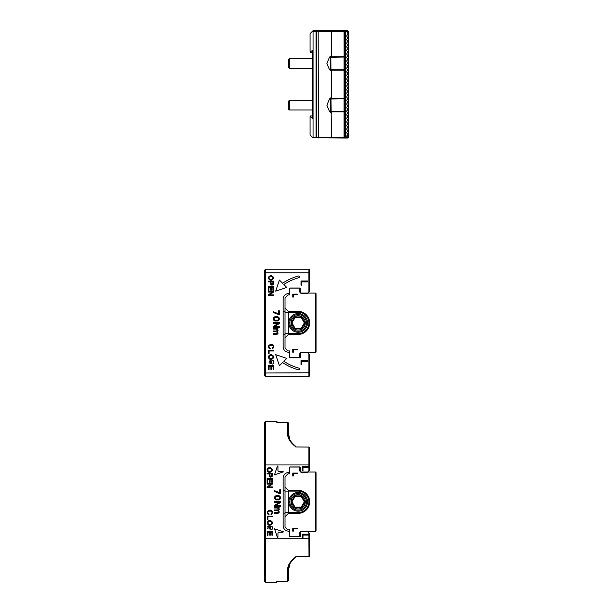 <?xml version="1.0" encoding="UTF-8"?>
<svg xmlns="http://www.w3.org/2000/svg" width="613" height="613" viewBox="0 0 613 613"><rect width="100%" height="100%" fill="white"/><g stroke="black" fill="none" stroke-linecap="round" stroke-linejoin="round"><path stroke-width="0.92" d="M329.242 69.514L330.951 70.694L330.821 56.281M330.238 56.634L330.238 70.273M289.321 58.679L288.608 59.4L288.608 67.507L289.321 68.227L289.321 58.679L312.461 58.679M348.253 134.929L347.655 137.189L347.655 138.009L348.253 137.412L348.253 31.248L347.655 30.65L344.675 30.65L344.675 56.787L344.131 57.032L344.077 31.248L344.675 31.248M344.675 70.12L344.675 98.532L344.077 98.532L344.077 70.12L344.675 70.12L344.675 56.787M344.675 111.873L344.675 137.412L344.077 137.412L344.077 111.873L344.675 111.873L344.675 98.532M313.059 137.412L313.059 31.248L316.04 31.248L316.04 137.412L312.76 137.71L344.675 138.009L344.675 137.412M344.675 30.65L313.059 30.65L313.059 31.248M347.655 138.009L344.675 138.009M330.951 70.694L331.549 71.92L330.951 69.675L344.131 69.874M344.131 98.785L330.951 98.977L331.549 96.724L331.066 97.858L329.25 99.137M318.185 30.65L318.431 137.412L316.637 137.412L316.637 31.248L344.077 31.248M344.131 57.032L330.951 57.231L331.549 54.986L331.074 56.105L329.25 57.384M330.951 97.965L331.549 137.412L318.431 137.412L318.185 138.009M331.549 113.681L330.951 111.428L344.131 111.627M331.074 70.809L331.549 71.629L331.549 70.61M331.549 71.92L331.549 96.724M344.077 98.977L344.077 111.428M329.242 111.259L330.951 112.447M344.077 57.231L344.077 69.675M312.461 110.57L312.461 115.941L310.676 115.941L310.078 116.539L310.078 135.029L312.76 137.71M310.078 117.267L310.676 116.96L312.461 118.225L312.461 50.435L310.676 51.699L310.078 51.392L310.078 33.631L312.76 30.949M316.637 137.412L316.04 137.412M316.04 31.248L316.637 31.248M331.549 56.296L331.549 55.277L331.074 56.105M330.951 30.65L331.549 31.248L331.549 54.986M331.104 112.815L329.518 111.551L326.89 105.206L329.518 98.854L331.104 97.59M331.112 71.07L329.518 69.798L326.89 63.453L329.518 57.109L331.112 55.837M310.676 51.699L310.676 52.718L312.461 52.718L312.461 58.089M310.078 51.392L310.676 52.718M344.077 137.412L331.549 137.412L330.951 138.009M310.676 116.96L310.676 115.941M331.549 113.39L331.066 112.547M331.066 97.858L331.549 97.023M347.655 137.189L346.858 137.404L346.858 138.009M348.015 134.921L347.717 134.921C346.621 135.611 346.46 136.362 347.242 137.189M348.253 127.765L348.253 133.933M348.253 131.58L347.264 131.649C346.46 132.477 346.613 133.236 347.717 133.941L348.015 133.941M348.253 130.117L347.264 130.048L347.264 131.649M348.015 127.765L347.717 127.765C346.613 128.462 346.46 129.228 347.264 130.048M348.253 120.608L348.253 126.776M348.253 124.424L347.264 124.493C346.46 125.32 346.613 126.079 347.717 126.784L348.123 127.711M348.253 122.96L347.264 122.891L347.264 124.493M348.015 120.608L347.717 120.608C346.613 121.305 346.46 122.064 347.264 122.891M348.253 113.451L348.253 119.619M348.253 117.267L347.264 117.336C346.46 118.163 346.613 118.922 347.717 119.627L348.015 119.627M348.253 115.803L347.264 115.734L347.264 117.336M348.015 113.443L347.717 113.451C346.613 114.148 346.46 114.907 347.264 115.734M348.253 106.294L348.253 112.463M348.253 110.11L347.264 110.179C346.46 111.007 346.613 111.765 347.717 112.47L348.015 112.47M348.253 108.647L347.264 108.578L347.264 110.179M348.015 106.287L347.717 106.287C346.613 106.991 346.46 107.75 347.264 108.578M348.253 99.137L348.253 105.306M348.253 102.953L347.264 103.022C346.46 103.85 346.613 104.608 347.717 105.306L348.015 105.313M348.253 101.49L347.264 101.421L347.264 103.022M348.015 99.13L347.717 99.13C346.613 99.835 346.46 100.593 347.264 101.421M348.253 91.981L348.253 98.149M348.253 95.797L347.264 95.866C346.46 96.693 346.613 97.452 347.717 98.149L348.015 98.149M348.253 94.333L347.264 94.264L347.264 95.866M348.015 91.973L347.717 91.973C346.613 92.678 346.46 93.437 347.264 94.264M348.253 84.824L348.253 90.992M348.253 88.64L347.264 88.709C346.46 89.529 346.613 90.295 347.717 90.992L348.015 90.992M348.253 87.176L347.264 87.107L347.264 88.709M348.015 84.816L347.717 84.816C346.613 85.521 346.46 86.28 347.264 87.107M348.253 77.667L348.253 83.835M348.253 81.483L347.264 81.552C346.46 82.372 346.613 83.138 347.717 83.835L348.015 83.835M348.253 80.019L347.264 79.951L347.264 81.552M348.015 77.659L347.717 77.659C346.613 78.364 346.46 79.123 347.264 79.951M348.253 70.51L348.253 76.671M348.253 74.326L347.264 74.395C346.46 75.215 346.613 75.981 347.717 76.679L348.015 76.679M348.253 72.863L347.264 72.794L347.264 74.395M348.015 70.503L347.717 70.503C346.613 71.208 346.46 71.966 347.264 72.794M348.253 63.354L348.253 69.514M348.253 67.169L347.264 67.238C346.46 68.058 346.613 68.825 347.717 69.522L348.015 69.522M348.253 65.706L347.264 65.637L347.264 67.238M348.015 63.346L347.717 63.346C346.613 64.051 346.46 64.809 347.264 65.637M348.253 56.197L348.253 62.357M348.253 60.013L347.264 60.082C346.46 60.902 346.613 61.668 347.717 62.365L348.015 62.365M348.253 58.549L347.264 58.48L347.264 60.082M348.015 56.189L347.717 56.189C346.613 56.886 346.46 57.653 347.264 58.48M348.253 49.04L348.253 55.201M348.253 52.848L347.264 52.925C346.46 53.745 346.613 54.511 347.717 55.208L348.015 55.208M348.253 51.392L347.264 51.323L347.264 52.925M348.015 49.032L347.717 49.032C346.613 49.73 346.46 50.496 347.264 51.323M348.253 41.883L348.253 48.044M348.253 45.691L347.264 45.76C346.46 46.588 346.613 47.354 347.717 48.052L348.015 48.052M348.253 44.236L347.264 44.167L347.264 45.76M348.015 41.876L347.717 41.876C346.613 42.573 346.46 43.339 347.264 44.167M348.253 34.726L348.253 40.887M348.253 38.535L347.264 38.604C346.46 39.431 346.613 40.197 347.717 40.895L348.015 40.895M348.253 37.079L347.264 37.01L347.264 38.604M348.015 34.719L347.717 34.719C346.613 35.416 346.46 36.182 347.264 37.01M347.655 30.65L348.253 33.73M347.655 31.47L347.242 31.47L348.015 33.738M347.242 31.47L346.858 30.65M344.675 31.432L346.858 31.255M344.675 137.228L346.858 137.404M268.923 290.386L268.31 290.386L268.31 286.493L273.528 286.493L273.528 290.271L272.908 290.271L272.908 287.183L271.314 287.183L271.314 290.271L270.701 290.271L270.701 287.183L268.923 287.183L268.923 290.386M271 275.398C274.386 277.053 274.386 278.716 271 280.386C267.429 278.731 267.429 277.068 271 275.398C267.429 277.061 267.429 278.723 271 280.386C274.394 278.716 274.394 277.053 271 275.398M298.784 277.712A0.866 0.866 0 0 0 299.389 276.639A0.866 0.866 0 0 0 298.324 276.034A53.913 53.913 0 0 0 282.578 283.244L279.398 280.064L275.712 291.129L286.777 287.443L283.834 284.493A52.174 52.174 0 0 1 298.784 277.712M276.363 320.906C280.271 321.764 280.294 315.91 276.363 316.821C272.379 315.871 272.371 321.84 276.363 320.906M272.279 348.828C274.532 346.789 274.164 345.28 271.184 344.307C267.958 345.295 267.613 346.835 270.149 348.927L270.325 348.23C265.214 344.636 276.716 344.108 272.118 348.153L272.279 348.828L272.931 348.536L273.796 346.575L273.091 345.012L271.697 344.345M301.803 285.168L301.803 281.88L307.695 281.88L307.695 280.999L301.014 280.999L301.014 285.168L301.803 285.168M273.137 323.38L278.064 323.38L273.137 326.675L273.137 327.518L279.398 327.518L279.398 326.729L274.486 326.729L279.398 323.442L279.398 322.584L273.137 322.584L273.137 323.38M273.398 329.074L275.758 329.074C277.559 329.488 277.766 330.131 276.363 331.005L273.398 331.005L273.398 331.771L276.042 331.771C277.666 332.384 277.735 333.02 276.256 333.687L273.398 333.687L273.398 334.453L276.517 334.453C278.233 333.985 278.478 333.051 277.245 331.648C278.294 330.828 278.31 329.947 277.306 328.989L277.934 328.989L277.934 328.307L273.398 328.307L273.398 329.074M270.892 359.517L271.184 359.524C274.578 357.854 274.578 356.191 271.184 354.536C274.57 356.191 274.57 357.854 271.184 359.524C267.613 357.862 267.613 356.199 271.184 354.536L269.276 355.142L268.44 356.582L268.701 358.222L269.912 359.31M270.433 281.834L268.31 281.834L268.31 281.145L273.528 281.145L273.528 283.099C272.517 285.689 271.482 285.689 270.433 283.099L270.433 281.834M269.107 369.524L268.494 369.524L268.494 365.632L273.712 365.632L273.712 369.401L273.091 369.401L273.091 366.321L271.498 366.321L271.498 369.401L270.885 369.401L270.885 366.321L269.107 366.321L269.107 369.524M301.803 364.804L301.803 361.517L307.695 361.517L307.695 360.636L301.014 360.636L301.014 364.804L301.803 364.804M308.883 376.581L308.883 353.916L307.695 352.72L300.776 352.72L299.673 353.824L299.673 357.793L289.803 357.793L289.803 353.555L288.455 352.214A5.456 5.456 0 0 1 283.152 346.759L283.152 299.044A5.456 5.456 0 0 1 288.455 293.589L289.803 292.248L289.803 288.01L299.673 288.01L299.673 291.98L301.044 293.343L307.427 293.343L308.883 291.888L308.883 272.8L265.582 272.8L265.582 373.003L309.481 372.758L309.481 375.984L308.883 376.581L265.582 376.581L264.747 375.746L264.747 372.658L265.582 373.003L265.582 376.581M298.784 368.091A52.174 52.174 0 0 1 283.834 361.31L286.777 358.367L275.712 354.674L279.398 365.746L282.578 362.559A53.913 53.913 0 0 0 298.324 369.769A0.866 0.866 0 0 0 299.389 369.164A0.866 0.866 0 0 0 298.784 368.091M270.877 363.869L270.164 360.092L272.241 364.091L272.762 363.992M270.164 360.092L272.241 364.091M269.107 353.555L268.494 353.555L268.494 350.291L273.712 350.291L273.712 350.981L269.107 350.981L269.107 353.555M273.528 291.42L273.528 292.133L269.429 294.868L273.528 294.868L273.528 295.535L268.31 295.535L268.31 294.83L272.41 292.087L268.31 292.087L268.31 291.42L273.528 291.42M278.578 310.783L278.578 313.848L273.137 311.657L273.137 312.446L279.321 314.837L279.321 310.783L278.578 310.783M264.747 372.658L264.747 273.145L265.582 272.8L265.582 269.222L308.883 269.222L309.481 269.82L309.481 291.29L308.883 291.888M308.883 353.916L309.481 354.513L309.481 372.758M264.747 273.145L264.747 270.057L265.582 269.222M309.481 273.046L308.883 272.8L308.883 269.222M273.475 283.926L273.344 284.34M273.314 284.409L272.18 285.122M271.62 285.091L270.831 284.639L270.433 283.099M272.908 283.099L272.908 281.834L271.046 281.834L271.046 283.099C271.689 284.769 272.31 284.769 272.908 283.099L272.892 283.673M269.007 356.827L269.03 357.41M270.785 358.804L271.184 358.812C268.486 357.816 268.379 356.628 270.862 355.249C273.75 356.222 273.85 357.41 271.184 358.812M272.026 358.643L272.724 358.222M273.183 357.371L273.183 356.712M272.072 355.387L271.26 355.249M271.728 361.478L271.053 363.67M273.214 363.716L273.75 362.697M273.758 361.586L273.237 360.62M272.816 360.367L271.245 361.019L270.555 363.21L269.919 363.57M269.061 362.727L269.789 360.85M270.379 344.383L268.548 345.801M268.548 347.617L269.291 348.544M271.812 345.081L269.927 345.242M276.363 320.116C279.405 320.883 279.398 316.837 276.363 317.611C273.283 316.791 273.283 320.928 276.363 320.116M268.823 277.689L268.846 278.271M270.601 279.666L271 279.674C268.302 278.677 268.195 277.49 270.678 276.111C273.567 277.084 273.666 278.271 271 279.674M271.843 279.505L272.54 279.084M273 278.233L273 277.574M271.888 276.256L271.076 276.118M283.152 334.231L285.03 334.231M283.152 311.573L285.03 311.573M304.347 322.905L301.251 317.534L295.052 317.534L291.949 322.905L295.052 328.269L301.251 328.269L304.347 322.905L305.036 322.905L301.596 328.867L294.707 328.867L295.052 328.269M301.251 317.534L301.596 316.936L305.036 322.905M301.251 328.269L301.596 328.867M294.707 328.867L291.259 322.905L291.949 322.905M291.259 322.905L294.707 316.936L295.052 317.534M294.707 316.936L301.596 316.936M290.991 322.905A7.157 7.157 0 0 1 301.726 316.706A7.157 7.157 0 0 1 301.726 329.097A7.157 7.157 0 0 1 290.991 322.905M289.803 322.905A8.352 8.352 0 0 0 302.324 330.131A8.352 8.352 0 0 0 302.324 315.672A8.352 8.352 0 0 0 289.803 322.905M330.238 112.018L330.238 98.386M289.321 109.972L288.608 109.26L288.608 101.145L289.321 100.432L289.321 109.972L312.461 109.972M288.432 490.323L285.03 486.921L285.03 476.784L288.01 473.803L289.803 473.803L289.803 467.029L300.209 467.029L300.209 472.01L315.45 472.01L316.04 472.608L316.04 531.057L315.45 531.655L300.447 531.655L300.447 536.636L289.803 536.636L289.803 529.862L288.01 529.862L285.03 526.881L285.03 516.744L288.432 513.342L298.148 513.342A11.509 11.509 0 0 0 309.665 501.832A11.509 11.509 0 0 0 298.148 490.323L298.148 491.097A10.735 10.735 0 0 1 308.883 501.832A10.735 10.735 0 0 1 298.148 512.568L288.432 512.568L288.432 490.323L298.148 490.323M285.03 486.921L285.03 516.744M288.784 501.832A9.364 9.364 0 0 0 302.83 509.939A9.364 9.364 0 0 0 302.83 493.726A9.364 9.364 0 0 0 288.784 501.832M315.45 472.01L315.45 531.655M288.432 513.342L288.432 512.568L285.03 512.568M293.32 476.017L293.32 473.711L297.443 473.711L297.443 473.09L292.769 473.09L292.769 476.017L293.32 476.017M293.32 531.164L293.32 528.858L297.443 528.858L297.443 528.245L292.769 528.245L292.769 531.164L293.32 531.164M288.432 311.389L285.03 307.994L285.03 297.849L288.01 294.868L289.803 294.868L289.803 288.102L300.209 288.102L300.209 293.083L315.45 293.083L316.04 293.673L316.04 352.13L315.45 352.72L300.447 352.72L300.447 357.701L289.803 357.701L289.803 350.935L288.01 350.935L285.03 347.954L285.03 337.809L288.432 334.414L298.148 334.414A11.509 11.509 0 0 0 309.665 322.905A11.509 11.509 0 0 0 298.148 311.389L298.148 312.163A10.735 10.735 0 0 1 308.883 322.905A10.735 10.735 0 0 1 298.148 333.641L288.432 333.641L288.432 311.389L298.148 311.389M285.03 307.994L285.03 337.809M288.784 322.905A9.364 9.364 0 0 0 302.83 331.012A9.364 9.364 0 0 0 302.83 314.791A9.364 9.364 0 0 0 288.784 322.905M315.45 293.083L315.45 352.72M288.432 334.414L288.432 333.641L285.03 333.641M293.32 297.09L293.32 294.784L297.443 294.784L297.443 294.163L292.769 294.163L292.769 297.09L293.32 297.09M293.32 352.237L293.32 349.931L297.443 349.931L297.443 349.31L292.769 349.31L292.769 352.237L293.32 352.237M312.461 99.835L312.461 68.825M269.705 525.326L269.988 525.326C273.383 523.663 273.383 522 269.988 520.345C273.375 521.992 273.375 523.655 269.988 525.326C266.417 523.671 266.417 522.008 269.988 520.345L268.08 520.943L267.245 522.383L267.506 524.031L268.716 525.119M302.209 538.367L302.209 534.191L308.883 534.191L308.883 532.843L307.695 531.655L300.776 531.655L299.673 532.758L299.673 536.72L289.803 536.72L289.803 532.49L288.455 531.142A5.456 5.456 0 0 1 283.152 525.686L283.152 477.971A5.456 5.456 0 0 1 288.455 472.516L289.803 471.175L289.803 466.937L299.673 466.937L299.673 470.907L301.044 472.278L307.427 472.278L308.883 470.815L308.883 467.367L302.991 467.367L302.991 470.661L302.209 470.661L302.209 466.485L308.883 466.485L308.883 464.945L265.582 464.945L265.582 538.72L308.883 538.72L308.883 535.08L302.991 535.08L302.991 538.367L302.209 538.367M267.919 519.364L267.299 519.364L267.299 516.1L272.517 516.1L272.517 516.79L267.919 516.79L267.919 519.364M278.9 471.405A0.958 0.958 0 0 1 277.942 470.447L277.942 466.455L277.467 465.972L274.517 474.83L283.367 471.88L282.892 471.405L278.9 471.405M269.521 472.431L269.804 472.439C273.199 470.769 273.199 469.106 269.804 467.451C273.191 469.106 273.191 470.769 269.804 472.439C266.234 470.776 266.234 469.114 269.804 467.451L267.896 468.056L267.061 469.497L267.322 471.144L268.532 472.232M271.092 514.636C273.337 512.598 272.969 511.089 269.988 510.116C266.762 511.104 266.417 512.644 268.954 514.736L269.13 514.039C264.019 510.445 275.521 509.916 270.923 513.962L271.092 514.636L271.735 514.345L272.601 512.384L271.896 510.821L270.502 510.154M267.919 535.333L267.299 535.333L267.299 531.44L272.517 531.44L272.517 535.21L271.904 535.21L271.904 532.13L270.302 532.13L270.302 535.21L269.697 535.21L269.697 532.13L267.919 532.13L267.919 535.333M277.559 495.748C273.574 494.798 273.567 500.767 277.559 499.833C281.459 500.691 281.482 494.837 277.559 495.748M278.9 532.26L282.892 532.26L283.367 531.785L274.517 528.835L277.467 537.685L277.942 537.21L277.942 533.218A0.958 0.958 0 0 1 278.9 532.26M267.735 482.439L267.115 482.439L267.115 478.546L272.333 478.546L272.333 482.316L271.72 482.316L271.72 479.236L270.118 479.236L270.118 482.316L269.513 482.316L269.513 479.236L267.735 479.236L267.735 482.439M272.333 483.473L272.333 484.186L268.241 486.921L272.333 486.921L272.333 487.588L267.115 487.588L267.115 486.883L271.214 484.132L267.115 484.132L267.115 483.473L272.333 483.473M269.237 473.887L267.115 473.887L267.115 473.198L272.333 473.198L272.333 475.152C271.321 477.734 270.295 477.734 269.237 475.152L269.237 473.887M277.712 513.388L274.593 513.388L274.593 512.621L277.451 512.621C278.93 511.955 278.861 511.311 277.229 510.698L274.593 510.698L274.593 509.932L277.559 509.932C278.953 509.058 278.754 508.415 276.946 508.001L274.593 508.001L274.593 507.235L279.13 507.235L279.13 507.924L278.494 507.924C279.505 508.874 279.482 509.763 278.44 510.575C279.674 511.978 279.428 512.912 277.704 513.388M280.593 502.369L280.593 501.518L274.333 501.518L274.333 502.315L279.252 502.315L274.333 505.602L274.333 506.453L280.593 506.453L280.593 505.656L275.681 505.656L280.593 502.369M267.521 526.728L268.977 525.9L271.046 529.9L271.567 529.793M268.977 525.9L271.046 529.9M279.919 493.764L280.509 493.764L280.509 489.71L279.773 489.71L279.773 492.783L274.333 490.592L274.333 491.381L279.919 493.764M308.883 532.843L309.481 533.44L309.481 556.106L308.883 556.704L295.765 556.704L295.167 557.792C290.317 561.883 288.133 565.891 288.608 569.822L289.757 564.205M309.006 556.581L308.883 538.72L309.481 538.574M295.757 446.961L295.167 446.364L295.765 446.961L309.006 447.076M309.481 465.091L308.883 464.945L308.883 446.961L309.481 447.559L309.481 470.217L308.883 470.815M277.398 581.346L276.8 582.35L276.8 581.346L287.742 581.346L287.742 570.565C287.229 566.136 289.704 561.746 295.167 557.37M265.582 582.35L264.747 581.515L264.747 538.513L265.582 538.72L265.582 582.35L276.8 582.35M265.582 421.315L265.582 464.945L264.747 465.144L264.747 422.15L265.582 421.315L276.8 421.315L276.8 422.319L287.742 422.319L288.608 423.177L288.608 433.835C288.125 437.759 290.317 441.774 295.167 445.873L295.167 446.295C289.704 441.935 287.229 437.536 287.742 433.1L287.742 422.319M289.964 441.099L294.976 446.172M289.681 439.283L288.608 433.835L289.673 439.268M264.747 538.513L264.747 465.144M287.742 570.565L288.608 569.822L288.608 580.488L287.742 581.346M276.8 421.315L277.398 422.319M288.608 423.177L288.01 422.541M288.608 433.835L287.742 433.1M288.01 581.124L288.608 580.488M308.883 466.485L308.883 467.367M308.883 534.191L308.883 535.08M277.559 496.538C274.471 495.718 274.471 499.863 277.559 499.043C280.593 499.817 280.593 495.764 277.559 496.538M272.287 475.979L272.157 476.393M272.118 476.462L270.992 477.175M270.433 477.144L269.636 476.692L269.237 475.152M271.72 475.152C271.115 476.83 270.494 476.83 269.858 475.152C270.494 476.822 271.115 476.822 271.72 475.152L271.72 473.887L269.858 473.887L269.858 475.152M269.184 510.192L267.352 511.61M267.352 513.426L268.103 514.353M270.617 510.89L268.739 511.05M270.54 527.287L267.23 528.421M272.019 529.525L272.563 528.498M272.563 527.395L272.042 526.429M271.62 526.176L270.479 526.375M270.049 526.835L269.797 527.402M269.674 527.985L269.36 529.019M267.873 528.536L267.85 527.808M267.988 527.287L268.594 526.659M268.609 468.37L268.111 468.715M267.628 469.742L267.651 470.324M269.406 471.719L269.804 471.726C267.107 470.73 267 469.543 269.482 468.163C272.371 469.137 272.478 470.324 269.804 471.726M270.647 471.558L271.344 471.136M271.804 470.286L271.804 469.627M270.701 468.309L269.889 468.171M267.812 522.636L267.835 523.218M269.59 524.605L269.988 524.621C267.291 523.625 267.184 522.437 269.666 521.058C272.555 522.031 272.662 523.218 269.988 524.621M270.831 524.452L271.528 524.031M271.988 523.18L271.988 522.521M270.877 521.196L270.072 521.058M283.152 513.165L285.03 513.165M283.152 490.5L285.03 490.5M304.347 501.832L301.251 496.461L295.052 496.461L291.949 501.832L295.052 507.196L301.251 507.196L304.347 501.832L305.036 501.832L301.596 507.794L294.707 507.794L295.052 507.196M301.251 496.461L301.596 495.871L305.036 501.832M301.251 507.196L301.596 507.794M294.707 507.794L291.259 501.832L291.949 501.832M291.259 501.832L294.707 495.871L295.052 496.461M294.707 495.871L301.596 495.871M290.991 501.832A7.157 7.157 0 0 1 301.726 495.633A7.157 7.157 0 0 1 301.726 508.031A7.157 7.157 0 0 1 290.991 501.832M289.803 501.832A8.352 8.352 0 0 0 302.324 509.066A8.352 8.352 0 0 0 302.324 494.599A8.352 8.352 0 0 0 289.803 501.832M344.077 98.532L331.166 98.532M331.166 70.12L344.077 70.12M344.077 56.787L331.166 56.787M331.166 111.873L344.077 111.873M345.387 138.009L345.387 30.65M347.717 133.941L347.717 134.921M347.717 126.784L347.717 127.765M347.717 119.627L347.717 120.608M347.717 112.47L347.717 113.451M347.717 105.306L347.717 106.287M347.717 98.149L347.717 99.13M347.717 90.992L347.717 91.973M347.717 83.835L347.717 84.816M347.717 76.679L347.717 77.659M347.717 69.522L347.717 70.503M347.717 62.365L347.717 63.346M347.717 55.208L347.717 56.189M347.717 48.052L347.717 49.032M347.717 40.895L347.717 41.876M347.717 33.738L347.717 34.719M348.123 34.673L348.123 33.784M348.123 41.83L348.123 40.941M348.123 48.986L348.123 48.098M348.123 56.143L348.123 55.254M348.123 63.3L348.123 62.411M348.123 70.457L348.123 69.568M348.123 77.613L348.123 76.725M348.123 84.77L348.123 83.889M348.123 91.927L348.123 91.046M348.123 99.084L348.123 98.203M348.123 106.241L348.123 105.359M348.123 113.397L348.123 112.516M348.123 120.554L348.123 119.673M348.123 134.875L348.123 133.986M285.03 491.097L298.148 491.097M298.148 513.342L298.148 512.568M285.03 312.163L298.148 312.163M298.148 334.414L298.148 333.641M312.461 68.227L289.321 68.227M312.461 100.432L289.321 100.432"/></g></svg>
